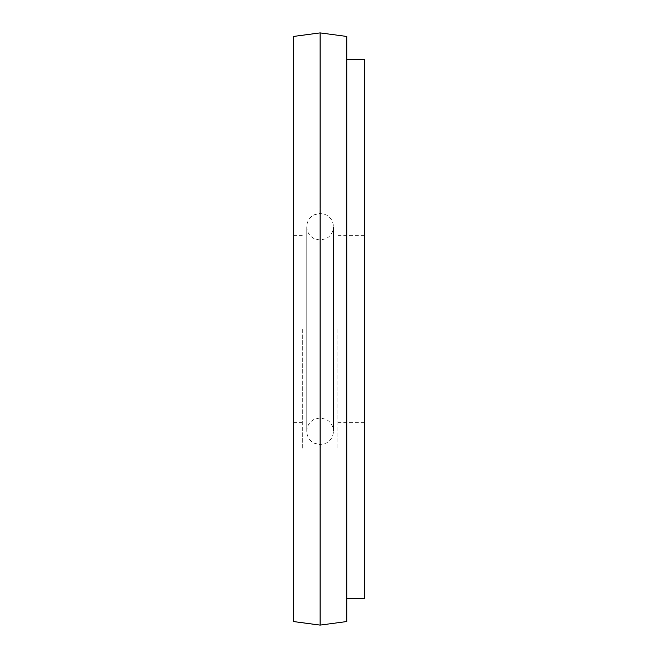 <?xml version="1.0" encoding="UTF-8"?>
<svg xmlns="http://www.w3.org/2000/svg" width="658" height="658" viewBox="0 0 658 658"><rect width="100%" height="100%" fill="white"/><g stroke="black" fill="none" stroke-linecap="round" stroke-linejoin="round"><path stroke-width="0.49" stroke-dasharray="3.29 2.47" d="M302.326 329L302.326 449.044L302.326 329M293.435 621.547L293.435 36.453M337.891 329L337.891 449.044L337.891 329M364.565 598.426L364.565 59.574M320.109 625.1L320.109 32.9M346.782 621.547L346.782 36.453M293.435 329L293.435 422.362L293.435 329M293.435 235.638L302.326 235.638M302.326 208.956L337.891 208.956M337.891 235.638L364.565 235.638M337.891 422.362L364.565 422.362M302.326 449.044L337.891 449.044M293.435 422.362L302.326 422.362M333.45 329L333.45 226.747C333.236 221.327 330.744 217.337 325.973 214.763L320.109 213.406L314.244 214.763C309.474 217.337 306.982 221.327 306.768 226.747L306.768 431.253C306.982 436.673 309.474 440.663 314.244 443.237L320.109 444.594L325.973 443.237C330.744 440.663 333.236 436.673 333.45 431.253L333.45 226.747C333.236 232.159 330.744 236.148 325.973 238.722L320.109 240.08L314.244 238.722C309.474 236.148 306.982 232.159 306.768 226.747L306.768 431.253C306.982 425.841 309.474 421.852 314.244 419.278L320.109 417.92L325.973 419.278C330.744 421.852 333.236 425.841 333.45 431.253L333.45 329"/><path stroke-width="0.99" d="M320.109 32.9L293.435 36.453L293.435 621.547L320.109 625.1L320.109 32.9L346.782 36.453L346.782 621.547L320.109 625.1M346.782 59.574L364.565 59.574L364.565 598.426L346.782 598.426"/></g></svg>

